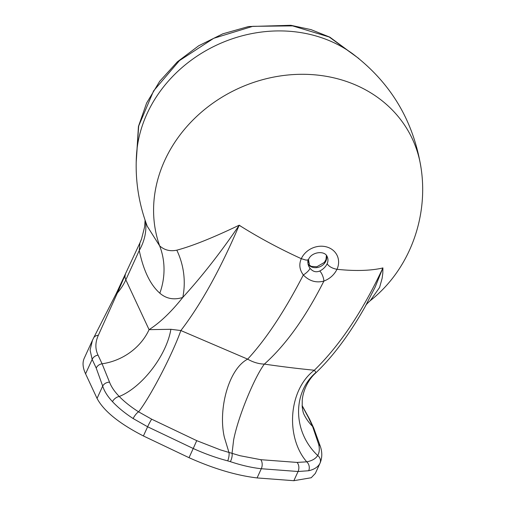<?xml version="1.0" encoding="UTF-8"?>
<svg xmlns="http://www.w3.org/2000/svg" width="506" height="506" viewBox="0 0 506 506"><rect width="100%" height="100%" fill="white"/><g stroke="black" fill="none" stroke-linecap="round" stroke-linejoin="round"><path stroke-width="0.76" d="M302.133 405.818L308.534 417.716L312.575 426.381L318.66 444.338C319.76 448.847 319.438 452.56 317.686 455.489C315.687 458.695 312.038 460.808 306.744 461.833L297.066 462.421L260.767 459.688L240.027 455.716L228.952 452.427A6.926 2.252 104.2 0 1 227.706 460.865L230.356 461.649A6.926 2.65 -71 0 0 232.039 453.351L233.627 440.005C238.294 415.9 254.701 376.983 264.353 364.111C285.738 345.035 305.586 317.363 323.897 281.083C329.842 278.774 334.207 274.84 336.99 269.3C332.353 268.433 329.071 266.605 327.142 263.816A10.392 9.026 -25 0 0 327.218 256.713C324.934 250.198 311.544 251.811 308.578 259.357L307.68 260.008L305.997 260.097L301.304 258.686C298.825 264.315 299.495 269.749 303.328 274.973C309.236 281.083 316.092 283.12 323.897 281.083A6.926 2.226 -110.2 0 0 319.729 271.02C315.978 272.589 312.689 271.608 309.855 268.085A6.926 1.809 142.5 0 1 303.328 274.973C284.65 311.133 266.093 339.191 247.662 359.146L180.863 330.544C201.015 304.27 220.445 269.198 239.155 225.315L241.444 226.669L239.218 225.183C212.748 237.845 191.945 246.175 176.803 250.173C170.174 251.577 164.45 250.135 159.63 245.846A69.29 63.984 -49.1 0 1 159.833 293.189C166.303 298.787 173.95 300.203 182.774 297.433C202.115 276.219 220.907 252.184 239.155 225.315A69.29 22.953 -55.9 0 0 239.218 225.183M309.855 268.085L308.641 266.048C307.591 262.557 307.566 260.331 308.565 259.382M327.142 263.816L327.116 263.873C325.466 267.035 322.999 269.413 319.729 271.02M136.525 154.602L136.563 153.951A132.104 114.754 -25 0 1 136.569 153.9A132.104 114.754 -25 0 1 216.941 44.964A132.104 114.754 -25 0 1 352.062 53.351C390.664 82.427 413.699 120.877 421.163 168.694C428.405 217.384 409.556 269.831 370.19 300.735L379.582 287.484L382.131 278.313L382.808 273.183L382.909 267.908L381.435 268.288A190.541 66.052 24.6 0 1 336.99 269.3A19.905 17.293 155 0 0 326.92 247.017A19.905 17.293 155 0 0 301.304 258.686C280.096 248.996 260.141 238.326 241.444 226.669M381.435 268.288L382.846 268.041C362.543 311.449 339.709 345.509 314.352 370.234C298.749 368.729 282.082 366.686 264.353 364.111A34.642 27.602 -133.5 0 1 247.662 359.146C228.332 369.14 218.004 409.866 224.348 437.247L228.952 452.427L220.376 449.872L196.733 440.65L193.229 448.499C204.683 453.718 216.176 457.835 227.706 460.865M297.066 462.421A6.926 4.952 92.4 0 1 298.066 471.51L308.685 470.738A6.926 5.749 77.1 0 0 306.744 461.833A55.432 40.341 91.5 0 1 314.352 370.234L315.997 372.448L315.535 373.137C309.653 378.279 303.429 388.399 302.253 399.961L302.208 406.862C302.696 410.53 303.233 412.921 303.828 414.047A55.432 48.146 -25 0 0 312.575 426.381A6.926 6.021 -25 0 1 313.669 427.924L309.628 419.259A6.926 6.021 -25 0 0 308.534 417.716M230.356 461.649C241.413 465.343 251.729 467.702 261.292 468.733L298.066 471.51L293.859 480.7L257.086 477.93L261.292 468.733A6.926 4.484 96.3 0 0 260.767 459.688M318.66 444.338A6.926 5.674 -16.1 0 1 320.532 446.943A6.926 5.674 -16.1 0 1 320.545 446.975A6.926 5.674 -16.1 0 1 320.583 447.114M308.685 470.738C314.296 469.46 318.053 466.994 319.944 463.332L320.134 462.946C322.183 457.917 322.322 452.592 320.538 446.975M196.733 440.65L151.705 419.202L138.606 411.84C130.946 406.963 124.495 401.846 119.271 396.489C114.565 391.65 111.314 386.869 109.53 382.156A6.926 5.674 163.9 0 0 102.693 386.084C104.287 391.17 107.544 396.356 112.471 401.644C117.936 407.494 124.824 413.13 133.135 418.538L147.613 426.773L193.229 448.499L189.023 457.69C213.709 468.727 236.397 475.476 257.086 477.93M109.53 382.156L102.079 363.795A6.926 6.021 155 0 0 96.21 368.058L102.693 386.084L97.051 398.412C103.717 410.998 119.163 423.516 143.407 435.963L147.613 426.773A6.926 0.601 116.4 0 1 151.705 419.202M133.135 418.538A6.926 2.081 123.3 0 1 138.606 411.84A55.432 5.92 116.9 0 0 180.863 330.544L170.876 329.298L149.074 329.653A55.432 48.146 -25 0 1 102.079 363.795L98.037 355.123C95.077 348.938 95.172 342.341 98.316 335.333A6.926 5.553 -152 0 0 93.61 337.957L116.317 293.391A6.926 1.923 -154.1 0 0 116.291 293.461M93.471 338.248L92.465 340.272L90.081 350.076L92.162 359.393L96.21 368.058M98.316 335.333L117.392 292.936A6.926 1.923 -154.1 0 0 116.317 293.391L139.896 242.95L139.258 250.502C143.464 270.583 150.32 284.815 159.833 293.189M124.406 276.712L116.348 293.335M176.803 250.173A69.29 62.953 -108 0 1 182.774 297.433C171.268 311.917 160.035 322.657 149.074 329.653L125.83 279.831A55.432 48.146 -25 0 1 117.392 292.936L124.9 275.681M189.023 457.69L143.407 435.963M97.051 398.412L85.571 373.801L92.162 359.393A6.926 6.021 155 0 1 98.037 355.123M92.465 340.272L84.243 358.235A103.932 36.027 24.6 0 0 85.571 373.801M293.859 480.7L311.228 477.74L315.333 473.42L320.127 462.939M145.583 221.615A69.29 54.098 -11.7 0 1 139.258 250.502L125.83 279.831A34.642 12.011 -155.4 0 1 125.387 274.644M421.163 168.694A137.36 119.315 155 0 0 259.489 80.562A137.36 119.315 155 0 0 159.63 245.846L147.278 226.283C138.461 202.912 134.893 178.782 136.569 153.9M145.077 220.116L144.659 226.739L141.541 239.009A69.29 66.159 20.5 0 1 141.535 239.028A69.29 66.159 20.5 0 1 139.871 243.032M382.909 267.908A69.29 58.481 -105.4 0 0 382.846 268.041L375.155 287.085L365.092 306.769M358.83 58.513L329.197 36.989L292.594 25.882L252.747 26.331L213.696 38.311L179.459 60.606L153.577 90.909L138.676 126.038L136.177 162.451M307.914 261.45A31.182 7.356 11.3 0 1 309.267 264.29L309.084 265.201M308.034 264.29A10.392 9.026 155 0 0 317.395 267.516A10.392 9.026 155 0 0 325.851 261.172A10.392 9.026 155 0 0 326.478 255.511M320.532 446.943L313.676 427.924A6.926 6.021 -25 0 1 313.701 427.987M315.997 372.448A55.432 50.17 62.7 0 0 317.686 455.489A6.926 6.338 26.8 0 1 319.944 463.332M170.876 329.298A55.432 26.337 -53.9 0 1 119.271 396.489A6.926 4.421 137.6 0 0 112.471 401.644M352.062 53.351A132.104 114.754 -25 0 1 352.113 53.389L353.074 54.085M308.009 264.183L311.329 266.396L316.876 266.751L324.321 262.424L325.972 259.641L326.421 255.435M309.267 264.29L308.489 259.54M302.114 405.565L309.564 419.12M92.478 340.247L93.61 337.957M139.896 242.95L141.535 239.028M365.825 305.479C365.889 304.909 367.343 303.328 370.196 300.728M358.893 58.563L329.83 37.147L311.051 29.633L290.855 25.3L248.547 26.54L222.792 33.832L198.719 45.761L177.378 61.808L159.7 81.283L146.607 103.066L138.435 126.449L136.177 162.489M365.762 305.586C349.855 333.909 333.106 356.433 315.516 373.15"/></g></svg>
